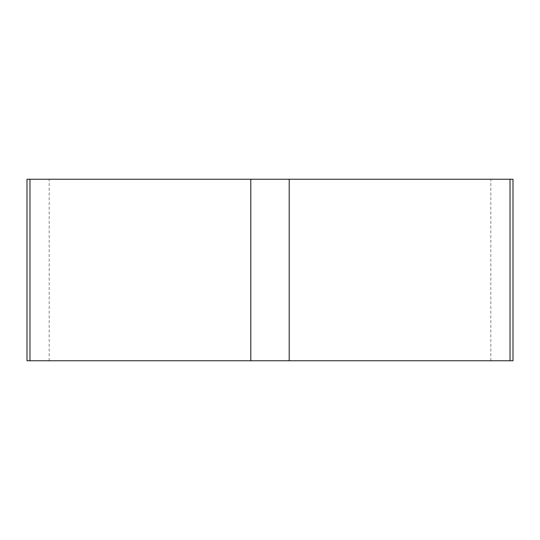 <?xml version="1.0" encoding="UTF-8"?>
<svg xmlns="http://www.w3.org/2000/svg" width="540" height="540" viewBox="0 0 540 540"><rect width="100%" height="100%" fill="white"/><g stroke="black" fill="none" stroke-linecap="round" stroke-linejoin="round"><path stroke-width="0.41" stroke-dasharray="2.7 2.03" d="M27 179.233L513 179.233M27 360.767L513 360.767M490.826 360.767L490.826 179.233M49.174 360.767L49.174 179.233"/><path stroke-width="0.81" d="M29.97 360.767L513 360.767L513 179.233L27 179.233L27 360.767L29.97 360.767L29.97 179.233M510.03 360.767L510.03 179.233M289.204 360.767L289.204 179.233M250.796 360.767L250.796 179.233"/></g></svg>
